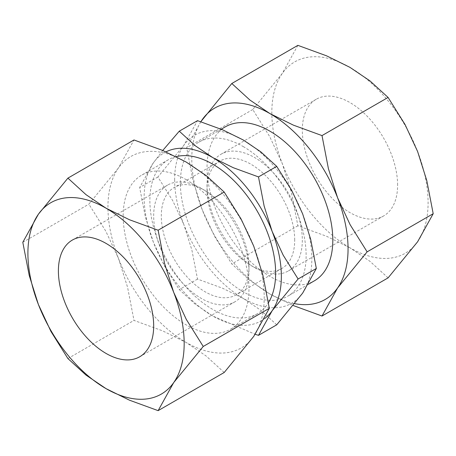 <?xml version="1.0" encoding="UTF-8"?>
<svg xmlns="http://www.w3.org/2000/svg" width="456" height="456" viewBox="0 0 456 456"><rect width="100%" height="100%" fill="white"/><g stroke="black" fill="none" stroke-linecap="round" stroke-linejoin="round"><path stroke-width="0.34" stroke-dasharray="2.28 1.71" d="M176.119 156.63A88.931 51.346 -120 0 0 168.287 159.782A88.931 51.346 -120 0 0 154.658 231.049A88.931 51.346 -120 0 0 212.752 309.419A88.931 51.346 -120 0 0 257.224 313.819A88.931 51.346 -120 0 0 268.453 302.67M186.076 179.59A88.931 51.346 60 0 1 244.177 257.959A88.931 51.346 60 0 1 230.542 329.226A88.931 51.346 60 0 1 186.076 324.82A88.931 51.346 60 0 1 127.976 246.451A88.931 51.346 60 0 1 141.611 175.184A88.931 51.346 60 0 1 186.076 179.59M225.458 126.774A88.931 51.346 -120 0 0 211.823 198.041A88.931 51.346 -120 0 0 269.923 276.41A88.931 51.346 -120 0 0 314.389 280.816M243.247 146.581A88.931 51.346 60 0 1 301.342 224.95A88.931 51.346 60 0 1 287.713 296.218A88.931 51.346 60 0 1 243.247 291.811A88.931 51.346 60 0 1 185.147 213.442A88.931 51.346 60 0 1 198.776 142.181A88.931 51.346 60 0 1 243.247 146.581M165.955 151.859A97.02 56.014 -120 0 0 153.341 162.895L139.667 187.53L145.304 216.651L153.341 242.107A97.02 56.014 -120 0 0 212.752 316.019A97.02 56.014 -120 0 0 264.697 318.539M162.746 150.474L153.341 162.895A97.02 56.014 -120 0 0 144.153 197.191A97.02 56.014 -120 0 0 153.341 242.107L164.388 265.831L179.276 289.611L195.179 304.135L212.752 316.019L255.195 334.282M174.642 179.59A97.02 56.014 -120 0 0 183.831 224.506L172.79 200.782L157.901 177.002L183.831 145.287A97.02 56.014 -120 0 0 174.642 179.59M276.724 324.82L260.821 310.297L243.247 298.412L222.659 288.266L197.511 279.083L191.868 249.962L183.831 224.506A97.02 56.014 -120 0 0 243.247 298.412A97.02 56.014 -120 0 0 302.659 293.105A97.02 56.014 -120 0 0 311.847 258.808A97.02 56.014 -120 0 0 302.659 213.892A97.02 56.014 -120 0 0 243.247 139.981A97.02 56.014 -120 0 0 183.831 145.287L197.511 120.652M200.805 121.718L186.686 147.681L193.11 180.85L202.259 209.84A110.494 63.794 -120 0 0 269.923 294.012A110.494 63.794 -120 0 0 294.736 303.667M200.862 121.735A110.494 63.794 -120 0 0 191.794 158.688A110.494 63.794 -120 0 0 202.259 209.84L214.839 236.852L231.796 263.944L249.905 280.48L269.923 294.012L293.254 305.526M388.09 277.875L369.981 261.339L349.963 247.807A110.494 63.794 -120 0 0 417.622 241.76A110.494 63.794 -120 0 0 428.093 202.698A110.494 63.794 -120 0 0 417.622 151.54A110.494 63.794 -120 0 0 349.963 67.368A110.494 63.794 -120 0 0 282.298 73.41A110.494 63.794 -120 0 0 271.827 112.478A110.494 63.794 -120 0 0 282.298 163.63L269.718 136.618L252.766 109.531L282.298 73.41L297.871 45.355M224.204 372.495L206.095 355.959L186.076 342.422L162.632 330.868L133.99 320.408L127.566 287.24L118.412 258.25L105.838 231.232L88.88 204.145L118.412 168.03A110.494 63.794 60 0 1 186.076 161.988A110.494 63.794 60 0 1 253.741 246.16A110.494 63.794 60 0 1 264.206 297.312A110.494 63.794 60 0 1 253.741 336.38A110.494 63.794 60 0 1 186.076 342.422A110.494 63.794 60 0 1 118.412 258.25A110.494 63.794 60 0 1 107.947 207.098A110.494 63.794 60 0 1 118.412 168.03L133.99 139.969M248.965 270.91A67.374 38.897 -120 0 0 201.324 188.391A67.374 38.897 -120 0 0 167.637 185.056A67.374 38.897 -120 0 0 153.678 215.899A67.374 38.897 -120 0 0 183.09 283.7A67.374 38.897 -120 0 0 235.005 301.752A67.374 38.897 -120 0 0 248.965 270.91L248.965 266.509A61.982 35.785 -120 0 0 205.132 190.591A61.982 35.785 -120 0 0 174.141 187.524A61.982 35.785 -120 0 0 161.304 215.899A61.982 35.785 -120 0 0 188.362 278.274A61.982 35.785 -120 0 0 236.122 294.884A61.982 35.785 -120 0 0 248.965 266.509M294.696 240.101A61.982 35.785 -120 0 0 267.638 177.726A61.982 35.785 -120 0 0 219.877 161.116A61.982 35.785 -120 0 0 207.035 189.491A61.982 35.785 -120 0 0 250.868 265.409A61.982 35.785 -120 0 0 281.859 268.476A61.982 35.785 -120 0 0 294.696 240.101M207.035 185.09A67.374 38.897 -120 0 0 254.676 267.609A67.374 38.897 -120 0 0 288.363 270.944A67.374 38.897 -120 0 0 302.322 240.101A67.374 38.897 -120 0 0 272.91 172.3A67.374 38.897 -120 0 0 220.995 154.248A67.374 38.897 -120 0 0 207.035 185.09L207.035 189.491M397.603 185.09A67.374 38.897 -120 0 0 368.192 117.289A67.374 38.897 -120 0 0 316.276 99.237A67.374 38.897 -120 0 0 302.322 130.08A67.374 38.897 -120 0 0 331.729 197.887A67.374 38.897 -120 0 0 383.65 215.933A67.374 38.897 -120 0 0 397.603 185.09M67.91 358.558L133.99 320.408M22.8 242.296L88.88 204.145M349.963 247.807L326.519 236.248L297.871 225.788L291.452 192.62L282.298 163.63A110.494 63.794 -120 0 0 349.963 247.807M252.766 109.531L186.686 147.681M297.871 225.788L231.796 263.944M157.901 177.002L139.667 187.53M197.511 279.083L179.276 289.611M257.224 313.819L230.542 329.226M308.473 284.23L287.713 296.218M167.637 185.056L72.35 240.067M205.132 190.591L201.324 188.391M219.877 161.116L174.141 187.524M316.276 99.237L220.995 154.248M383.65 215.933L288.363 270.944M250.868 265.409L254.676 267.609M281.859 268.476L236.122 294.884M235.005 301.752L139.724 356.763M221.211 129.225L198.776 142.181M168.287 159.782L141.611 175.184"/><path stroke-width="0.68" d="M268.453 302.67A88.931 51.346 -120 0 0 212.752 164.189A88.931 51.346 -120 0 0 176.119 156.63M308.473 284.23L314.389 280.816A88.931 51.346 -120 0 0 328.024 209.549A88.931 51.346 -120 0 0 269.923 131.18A88.931 51.346 -120 0 0 225.458 126.774L221.211 129.225M264.697 318.539A97.02 56.014 -120 0 0 272.169 310.713A97.02 56.014 -120 0 0 281.358 276.41A97.02 56.014 -120 0 0 272.169 231.494A97.02 56.014 -120 0 0 212.752 157.588A97.02 56.014 -120 0 0 165.955 151.859M255.195 334.282L258.489 335.348L272.169 310.713L298.099 278.998L283.21 255.217L272.169 231.494L264.132 206.038L258.489 176.917L233.341 167.734L212.752 157.588L195.179 145.703L179.276 131.18L162.746 150.474M179.276 131.18L197.511 120.652L222.659 129.835L243.247 139.981L260.821 151.865L276.724 166.389L291.612 190.169L302.659 213.892L310.696 239.349L316.333 268.47L302.659 293.105L276.724 324.82L258.489 335.348M294.736 303.667A110.494 63.794 -120 0 0 337.588 287.97A110.494 63.794 -120 0 0 348.053 248.902A110.494 63.794 -120 0 0 337.588 197.75A110.494 63.794 -120 0 0 269.923 113.578A110.494 63.794 -120 0 0 202.259 119.62A110.494 63.794 -120 0 0 200.862 121.735M293.254 305.526L322.01 316.031L337.588 287.97L367.12 251.855L350.162 224.768L337.588 197.75L328.434 168.76L322.01 135.592L293.368 125.132L269.923 113.578L249.905 100.041L231.796 83.505L200.805 121.718M231.796 83.505L297.871 45.355L326.519 55.809L349.963 67.368L369.981 80.9L388.09 97.441L405.048 124.528L417.622 151.54L426.776 180.536L433.2 213.704L417.622 241.76L388.09 277.875L322.01 316.031M67.91 178.125L38.378 214.24L22.8 242.296L29.224 275.464L38.378 304.46A110.494 63.794 60 0 1 27.907 253.302A110.494 63.794 60 0 1 38.378 214.24A110.494 63.794 60 0 1 106.037 208.192A110.494 63.794 60 0 1 173.702 292.37A110.494 63.794 60 0 1 184.173 343.522A110.494 63.794 60 0 1 173.702 382.59L203.233 346.469L186.282 319.382L173.702 292.37L164.548 263.38L158.129 230.212L129.481 219.752L106.037 208.192L86.019 194.661L67.91 178.125L133.99 139.969L162.632 150.429L186.076 161.988L206.095 175.52L224.204 192.056L241.161 219.148L253.741 246.16L262.89 275.15L269.314 308.319L253.741 336.38L224.204 372.495L158.129 410.645L173.702 382.59A110.494 63.794 60 0 1 106.037 388.632A110.494 63.794 60 0 1 38.378 304.46L50.952 331.472L67.91 358.558L86.019 375.1L106.037 388.632L129.481 400.191L158.129 410.645M58.396 270.91A67.374 38.897 60 0 1 72.35 240.067A67.374 38.897 60 0 1 124.271 258.113A67.374 38.897 60 0 1 153.678 325.92A67.374 38.897 60 0 1 139.724 356.763A67.374 38.897 60 0 1 87.808 338.711A67.374 38.897 60 0 1 58.396 270.91M203.233 346.469L269.314 308.319M158.129 230.212L224.204 192.056M388.09 97.441L322.01 135.592M433.2 213.704L367.12 251.855M276.724 166.389L258.489 176.917M316.333 268.47L298.099 278.998"/></g></svg>
